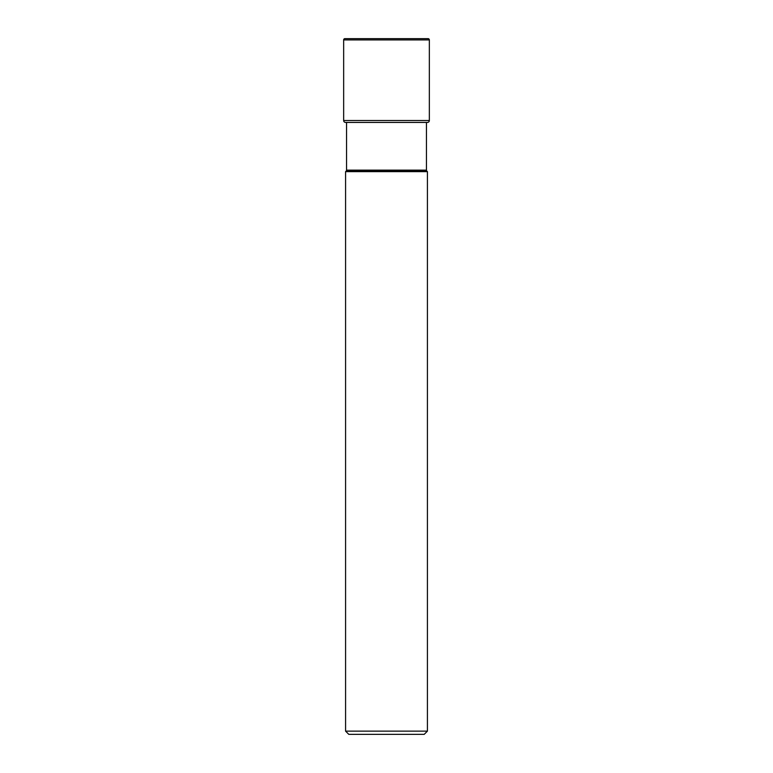 <?xml version="1.0" encoding="UTF-8"?>
<svg xmlns="http://www.w3.org/2000/svg" width="773" height="773" viewBox="0 0 773 773"><rect width="100%" height="100%" fill="white"/><g stroke="black" fill="none" stroke-linecap="round" stroke-linejoin="round"><path stroke-width="1.16" d="M343.656 39.935A1.285 1.285 0 0 1 345.029 38.65A1.285 1.285 0 0 0 343.656 39.935L343.656 120.501L343.656 39.935L429.344 39.935A1.285 1.285 0 0 0 427.971 38.65L345.029 38.65M345.589 122.434A1.933 1.933 0 0 1 343.656 120.501A1.933 1.933 0 0 0 345.589 122.434L427.411 122.434A1.933 1.933 0 0 0 429.344 120.501L429.344 39.935M348.797 734.35L424.203 734.35L427.421 731.132L345.579 731.132L348.797 734.35M427.421 731.132L427.421 171.654L345.579 171.654L345.579 731.132M345.579 171.654L346.169 171.065L426.831 171.065L427.421 171.654M426.831 171.065A1.285 1.285 0 0 1 426.454 170.147L346.546 170.147A1.285 1.285 0 0 1 346.169 171.065M426.454 122.434L426.454 170.147M346.546 122.434L346.546 170.147M429.344 120.501L343.656 120.501M428.049 38.65L344.951 38.65L428.049 38.65"/></g></svg>
